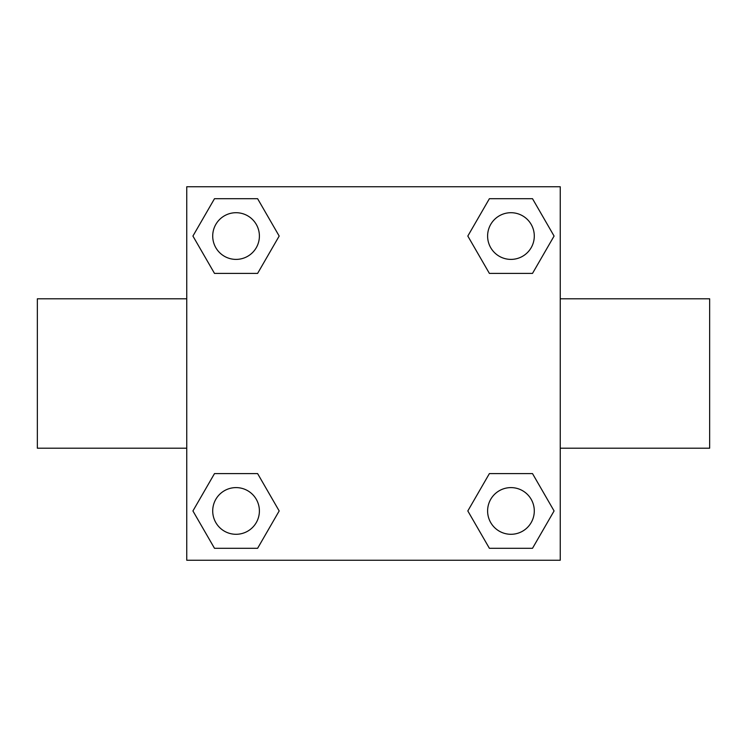 <?xml version="1.0" encoding="UTF-8"?>
<svg xmlns="http://www.w3.org/2000/svg" width="747" height="747" viewBox="0 0 747 747"><rect width="100%" height="100%" fill="white"/><g stroke="black" fill="none" stroke-linecap="round" stroke-linejoin="round"><path stroke-width="1.12" d="M257.612 273.402L214.492 273.402L192.922 236.052L214.492 198.702L257.612 198.702L279.182 236.052L257.612 273.402L214.492 273.402L244.101 273.402M244.101 473.598L257.612 473.598L279.182 510.948L257.612 548.298L214.492 548.298L192.922 510.948L214.492 473.598L257.612 473.598M502.899 273.402L489.388 273.402L467.818 236.052L489.388 198.702L532.508 198.702L554.078 236.052L532.508 273.402L489.388 273.402M489.388 473.598L532.508 473.598L554.078 510.948L532.508 548.298L489.388 548.298L467.818 510.948L489.388 473.598L532.508 473.598L502.899 473.598M560.25 448.2L709.65 448.2L709.65 298.8L560.25 298.8M186.75 298.8L37.35 298.8L37.35 448.2L186.75 448.2M186.75 186.75L560.25 186.75L560.25 560.25L186.75 560.25L186.75 186.75M532.508 548.298L489.388 548.298L532.508 548.298M534.292 510.948A23.344 23.344 0 0 0 499.276 490.732A23.344 23.344 0 0 0 499.276 531.164A23.344 23.344 0 0 0 534.292 510.948M257.612 548.298L214.492 548.298L257.612 548.298M259.396 510.948A23.344 23.344 0 0 0 224.38 490.732A23.344 23.344 0 0 0 224.38 531.164A23.344 23.344 0 0 0 259.396 510.948M489.388 198.702L532.508 198.702L489.388 198.702M534.292 236.052A23.344 23.344 0 0 0 499.276 215.836A23.344 23.344 0 0 0 499.276 256.268A23.344 23.344 0 0 0 534.292 236.052M214.492 198.702L257.612 198.702L214.492 198.702M259.396 236.052A23.344 23.344 0 0 0 224.38 215.836A23.344 23.344 0 0 0 224.38 256.268A23.344 23.344 0 0 0 259.396 236.052"/></g></svg>
